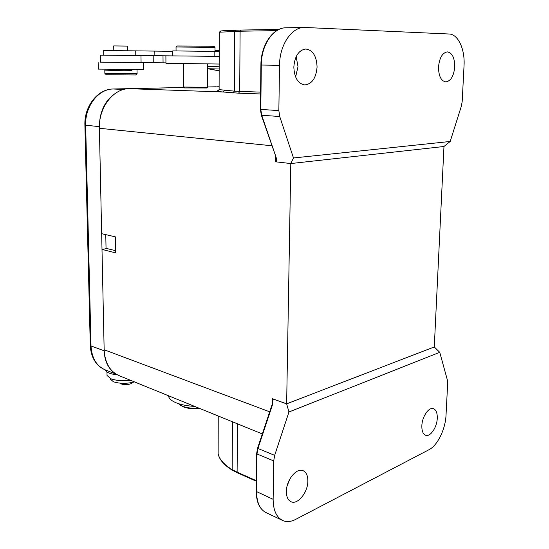 <?xml version="1.0" encoding="UTF-8"?>
<svg xmlns="http://www.w3.org/2000/svg" width="549" height="549" viewBox="0 0 549 549"><rect width="100%" height="100%" fill="white"/><g stroke="black" fill="none" stroke-linecap="round" stroke-linejoin="round"><path stroke-width="0.82" d="M219.161 70.725L207.851 68.728M219.209 50.522L215.016 50.501M207.481 68.714L219.161 68.996M207.481 66.532L219.168 66.779M100.46 62.14L165.942 62.867M165.949 63.265L219.175 64.041M219.195 56.369L100.316 55.14L100.46 62.161M143.145 62.531L100.46 62.078M98.285 69.105L143.433 69.483L143.344 62.565M109.889 70.135L131.986 70.32L131.98 69.689M131.986 70.148L112.84 70.389L104.797 70.121L109.882 69.97M104.866 73.34L137.092 73.593L137.03 70.389M106.259 74.746L135.74 74.966L137.051 73.635M172.777 51.304L103.658 50.494L103.754 55.175M219.209 51.428L172.777 50.906L172.811 55.881M183.785 87.051L207.501 87.257L207.481 63.959M184.622 87.936L206.774 87.984M271.81 145.753L99.39 128.288C98.566 107.535 113.32 88.471 129.276 88.677L184.189 87.497M216.697 86.797L219.113 86.749M218.674 90.558C215.51 90.99 216.972 91.463 223.052 91.985L238.637 93.179L260.583 93.961M99.39 128.288L101.654 233.682L115.42 236.873L115.722 252.869L101.997 249.424L104.152 349.768C104.914 363.157 110.109 371.865 119.73 375.9L262.326 433.95M276.209 159.587L275.598 161.763L275.667 157.021M272.743 401.463L271.988 404.908L272.393 405.059L273.1 399.061L286.64 403.838L290.798 163.554L443.969 146.494L434.28 346.947L286.64 403.838L272.235 398.643L272.153 404.38M272.75 401.394L272.476 398.739L273.1 399.061M288.959 411.983L439.749 352.328L447.284 379.73L447.648 383.696L446.028 415.147C445.459 429.188 437.539 445.472 428.989 449.713L295.637 519.409C291.114 521.742 286.935 522.161 283.099 520.678C276.572 517.652 273.251 510.536 273.134 499.316L273.704 460.92L274.672 455.354L288.959 411.983L286.64 403.838M439.749 352.328L434.28 346.947M443.969 146.494L450.194 141.464L293.489 157.975L290.798 163.554L276.511 161.907C276.902 160.919 276.703 159.217 275.927 156.801L261.269 114.995M293.489 157.975L279.722 116.512L278.851 110.596L279.516 65.365C279.53 45.1 291.588 27.141 304.379 27.45L449.041 34.004C458.154 34.141 465.072 49.293 464.042 65.599L462.196 101.435L461.345 106.211L450.194 141.464M101.668 233.682L102.004 249.424L106.959 248.567L115.681 250.694M289.769 479.188L287.202 485.68M286.372 491.492C286.413 496.934 288.026 500.372 291.224 501.813C297.894 504.874 307.948 492.137 307.872 481.061C307.865 475.509 306.205 472.023 302.89 470.596C296.378 467.686 286.262 480.286 286.372 491.492M421.852 425.75C421.749 431.068 423.059 434.252 425.784 435.316C430.457 437.031 437.018 427.184 437.272 418.269C437.402 412.889 436.071 409.671 433.278 408.614C428.694 406.96 422.085 416.753 421.852 425.75M113.458 372.195C107.652 367.377 104.557 360.247 104.186 350.804L104.18 350.626M99.376 127.347L99.362 126.647C99.616 111.598 104.976 100.488 115.455 93.303M105.765 234.636L106.053 248.724M275.495 156.506L276.209 159.567M275.852 161.797L276.511 161.907M260.603 92.136L234.327 91.141L219.133 89.624L219.106 89.185M296.151 56.643L298.018 66.655L295.609 77.004M293.832 67.04C294.339 77.773 298.011 83.743 304.839 84.937C312.038 84.011 316.114 78.04 317.068 67.026C316.643 56.176 312.896 50.165 305.841 48.998C298.766 50.048 294.765 56.06 293.832 67.04M438.521 66.944C438.596 75.954 441.012 80.943 445.781 81.904C450.804 81.087 453.783 76.098 454.73 66.937C454.709 57.871 452.259 52.855 447.373 51.88C442.412 52.759 439.461 57.775 438.521 66.944M107.028 374.679L107.048 375.516L110.905 378.755C116.1 380.629 122.681 381.157 130.648 380.347M168.495 395.754L168.598 396.405C169.222 398.876 171.83 401.045 176.421 402.911C181.321 404.819 187.408 405.986 194.689 406.411M104.797 369.717L107.405 372.297C109.759 373.553 113.108 374.418 117.459 374.898M110.335 379.139L110.328 378.508L110.335 379.139L113.423 381.747C119.682 383.765 126.73 383.826 134.553 381.932M120.046 383.161C121.384 384.396 124.033 384.822 127.979 384.444C130.607 384.046 132.137 383.374 132.577 382.433M178.796 403.755L182.666 406.267C187.12 407.934 192.589 408.58 199.067 408.195M180.237 405.093L183.359 406.898C187.964 408.6 193.557 409.177 200.131 408.628M127.437 50.693L127.361 46.095L113.712 45.931M215.016 51.325L215.023 47.413L176.037 46.981M215.002 47.379L214.069 46.404L208.249 46.178L176.991 45.992M163.06 62.812L162.998 55.799M153.185 55.696L153.253 62.634M140.983 55.566L141.072 62.545M154.811 51.126L154.859 55.71M135.72 50.837L135.788 55.511M214.144 56.314L214.151 51.311M129.276 88.677L223.052 91.985L224.596 90.283M104.152 349.768L269.689 411.812M272.393 405.059L257.948 448.492L274.672 455.354M279.722 116.512L261.701 115.256L275.927 156.801M279.516 65.365L261.297 65.029L260.802 109.443L261.701 115.256L261.31 115.105L260.418 109.395L278.851 110.596M286.07 27.793C273.237 27.498 261.228 45.128 261.297 65.029L260.905 65.015C260.83 45.148 272.942 27.512 286.07 27.793L304.379 27.45M233.099 92.877L234.327 91.141L234.67 31.327L235.562 30.181L279.016 29.406L240.901 30.065L240.105 31.218L219.257 32.213L219.257 32.617M240.867 30.071L223.354 30.723L220.952 30.977L219.257 32.213L219.106 89.624L217.624 91.01L218.653 90.578M235.521 30.188C225.838 30.456 220.671 30.806 220.032 31.224M218.152 447.826L218.138 453.893C219.435 459.472 224.116 464.715 232.165 469.621L237.106 472.161L237.456 472.84L256.328 481.233M232.44 421.783L232.165 469.621L232.488 470.287L237.456 472.84M237.436 423.814L237.106 472.161L256.335 480.698M273.704 460.92L256.987 453.961L256.63 453.652L257.55 448.3L257.948 448.492L256.987 453.961L256.568 491.774C256.726 502.829 260.089 509.87 266.656 512.917C259.862 509.74 256.383 502.582 256.218 491.437L273.134 499.316M256.218 491.307L256.63 453.529M90.269 345.218L91.01 345.945C91.765 358.387 96.72 366.444 105.861 370.122L116.093 374.123M113.149 89L113.375 88.993C98.491 88.814 84.848 106.286 85.658 125.309L91.01 345.945L104.186 350.804M99.362 126.647L84.896 125.124M104.749 369.697C95.759 365.421 90.935 357.317 90.276 345.376L84.896 125.165C84.072 106.376 97.722 88.89 113.286 88.993L184.155 87.469L113.375 88.993L123.559 89.508M207.474 86.968L216.059 86.783M276.717 30.627L240.105 31.218L239.693 91.429L238.637 93.179M219.154 70.862L207.721 68.721M165.887 55.813L165.949 63.307M98.134 62.14L98.285 69.147M109.875 69.503L109.889 70.155M104.797 70.121L104.866 73.381M106.3 74.788L104.88 73.388M183.682 63.698L183.785 87.113M184.649 87.97L183.819 87.126M218.234 415.998L218.138 453.893C219.49 459.863 224.273 465.332 232.488 470.287M257.55 448.3L271.988 404.908M290.689 501.573L291.224 501.813M281.946 520.129L266.656 512.917M260.418 109.395L260.905 65.015M168.598 396.405L168.591 395.788M107.048 375.516L106.973 372.044M180.525 405.34L179.688 404.627M206.753 88.005L207.426 87.325M113.712 45.924L113.801 50.535M176.037 46.946L176.057 50.885M177.025 45.958L176.051 46.946"/></g></svg>
